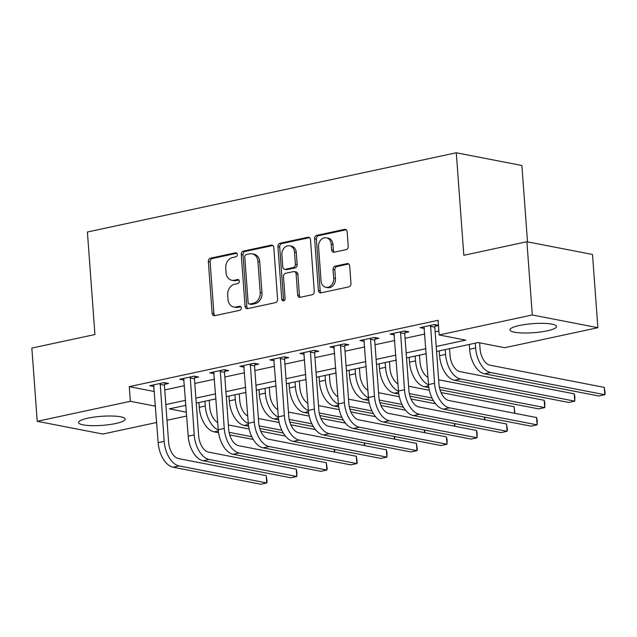 <?xml version="1.0" encoding="UTF-8"?>
<svg xmlns="http://www.w3.org/2000/svg" width="637" height="637" viewBox="0 0 637 637"><rect width="100%" height="100%" fill="white"/><g stroke="black" fill="none" stroke-linecap="round" stroke-linejoin="round"><path stroke-width="0.96" d="M237.354 254.458A2.054 1.64 -79 0 0 236.088 252.793A2.054 1.64 -79 0 0 235.555 252.801L210.489 258.184A2.938 2.341 -79 0 0 208.339 261.56L212.145 313.316A2.938 2.341 -79 0 0 213.936 315.697A2.938 2.341 -79 0 0 214.709 315.689L239.775 310.299A2.054 1.64 -79 0 0 241.28 307.934A2.054 1.64 -79 0 0 240.022 306.27A2.054 1.64 -79 0 0 239.48 306.278L236.239 306.97A9.404 7.501 -79 0 1 233.763 307.002A9.404 7.501 -79 0 1 228.014 299.398L227.696 295.082A9.404 7.501 -79 0 1 234.567 284.261L237.808 283.561A2.054 1.64 -79 0 0 239.313 281.196A2.054 1.64 -79 0 0 238.055 279.532A2.054 1.64 -79 0 0 237.513 279.539L234.273 280.232A9.404 7.501 -79 0 1 231.804 280.264A9.404 7.501 -79 0 1 226.047 272.652L225.729 268.344A9.404 7.501 -79 0 1 232.601 257.523L235.849 256.822A2.054 1.64 -79 0 0 237.354 254.458M547.072 330.858A23.354 4.539 -4.2 0 1 522.889 332.984A23.354 4.539 -4.2 0 1 509.95 329.886A23.354 4.539 -4.2 0 1 519.41 325.491A23.354 4.539 -4.2 0 1 543.592 323.365A23.354 4.539 -4.2 0 1 556.531 326.462A23.354 4.539 -4.2 0 1 547.072 330.858M115.695 423.517A23.354 4.539 -4.2 0 1 91.521 425.643A23.354 4.539 -4.2 0 1 78.582 422.546A23.354 4.539 -4.2 0 1 88.041 418.151A23.354 4.539 -4.2 0 1 112.223 416.025A23.354 4.539 -4.2 0 1 125.163 419.122A23.354 4.539 -4.2 0 1 115.695 423.517M346.082 249.648A2.938 2.341 -79 0 0 348.224 246.264L347.165 231.749A2.938 2.341 -79 0 0 345.365 229.368A2.938 2.341 -79 0 0 344.593 229.376L316.756 235.356A2.938 2.341 -79 0 0 314.606 238.74L318.412 290.488A2.938 2.341 -79 0 0 320.204 292.869A2.938 2.341 -79 0 0 320.976 292.861L348.813 286.881A2.938 2.341 -79 0 0 350.963 283.497L349.673 265.955A2.938 2.341 -79 0 0 347.874 263.583A2.938 2.341 -79 0 0 347.101 263.591L335.189 266.147A2.938 2.341 -79 0 0 333.047 269.531L333.684 278.226A7.859 6.266 -79 0 1 325.873 287.303A7.859 6.266 -79 0 1 321.064 280.941L318.564 246.869A7.859 6.266 -79 0 1 326.367 237.792A7.859 6.266 -79 0 1 331.184 244.154L331.598 249.839A2.938 2.341 -79 0 0 333.398 252.212A2.938 2.341 -79 0 0 334.17 252.204L346.082 249.648M156.686 422.474L102.828 434.044L37.225 421.304L31.85 348.073L94.937 334.521L87.404 232.003L456.291 152.769L463.824 255.286L526.903 241.734L532.285 314.965L597.88 327.705L504.759 347.706L478.164 342.539L436.568 351.481M37.225 421.304L130.354 401.302L155.492 406.183M436.202 346.48L465.751 340.134L439.156 334.966L438.081 320.323L129.279 386.651L130.354 401.302M439.156 334.966L532.285 314.965M273.799 247.506A2.938 2.341 -79 0 0 271.999 245.126A2.938 2.341 -79 0 0 271.227 245.134L243.398 251.113A2.938 2.341 -79 0 0 241.248 254.497L245.046 306.246A2.938 2.341 -79 0 0 246.845 308.627A2.938 2.341 -79 0 0 247.618 308.619L275.455 302.639A2.938 2.341 -79 0 0 277.597 299.255L273.799 247.506M280.073 243.238L307.91 237.259A2.938 2.341 -79 0 1 308.682 237.243A2.938 2.341 -79 0 1 310.482 239.623L314.28 291.38A2.938 2.341 -79 0 1 312.13 294.756L300.218 297.32A2.938 2.341 -79 0 1 299.446 297.328A2.938 2.341 -79 0 1 297.654 294.947L296.109 273.958A2.938 2.341 -79 0 0 294.31 271.585A2.938 2.341 -79 0 0 293.538 271.593L285.639 273.289A2.938 2.341 -79 0 0 283.489 276.673L285.097 298.522A2.054 1.64 -79 0 1 283.051 300.895A2.054 1.64 -79 0 1 281.793 299.231L277.931 246.615A2.938 2.341 -79 0 1 280.073 243.238L281.849 243.581L309.518 237.633M129.279 386.651L154.409 391.54M164.768 389.908L184.499 385.672M194.803 383.458L214.534 379.222M224.845 377L244.576 372.764M254.888 370.551L274.619 366.315M284.922 364.101L304.653 359.857M314.965 357.644L334.696 353.408M345.007 351.194L364.73 346.958M375.042 344.736L394.773 340.5M405.084 338.287L424.815 334.051M435.127 331.837L438.869 331.033M164.641 384.318L168.566 383.474L164.131 382.614L149.711 385.711L154.05 386.548M194.683 377.86L198.601 377.016L194.174 376.156L179.753 379.254L184.085 380.098M224.726 371.411L228.643 370.567L224.208 369.707L209.796 372.804L214.128 373.648M254.76 364.953L258.686 364.117L254.251 363.257L239.831 366.355L244.162 367.191M284.803 358.504L288.72 357.66L284.293 356.8L269.873 359.897L274.205 360.741M314.845 352.054L318.763 351.21L314.328 350.35L299.916 353.447L304.247 354.283M344.88 345.596L348.805 344.76L344.37 343.892L329.95 346.99L334.282 347.834M374.922 339.147L378.84 338.303L374.413 337.443L359.993 340.54L364.324 341.384M404.965 332.697L408.882 331.853L404.447 330.993L390.027 334.091L394.367 334.927M434.999 326.24L438.463 325.499M424.401 328.477L420.07 327.633L434.49 324.536L438.447 325.308M527.5 241.853L521.894 165.509L456.291 152.769M526.903 241.734L592.506 254.474L597.88 327.705M186.721 416.025L166.998 420.261M185.94 405.315L169.354 408.874L186.442 412.195M426.257 353.694L406.525 357.93M396.214 360.144L376.483 364.38M366.179 366.601L346.448 370.838M336.137 373.051L316.406 377.287M306.094 379.501L286.363 383.745M276.06 385.958L256.329 390.194M246.017 392.408L226.286 396.644M215.975 398.858L196.244 403.102M165.843 404.559L185.574 400.315M195.877 398.101L215.609 393.865M225.92 391.651L245.651 387.407M255.963 385.194L275.694 380.958M285.997 378.744L305.728 374.508M316.04 372.295L335.771 368.051M346.082 365.837L365.813 361.601M376.117 359.387L395.848 355.151M406.159 352.93L425.89 348.694M231.804 280.264L233.58 280.606A9.404 7.501 -79 0 0 236.048 280.583L234.273 280.232M238.827 279.977L236.048 280.583M233.763 307.002L235.539 307.353A9.404 7.501 -79 0 0 238.007 307.321L236.239 306.97M240.794 306.723L238.007 307.321M236.868 253.239L212.264 258.526A2.938 2.341 -79 0 0 210.114 261.911L213.913 313.659A2.938 2.341 -79 0 0 214.876 315.649M272.835 245.516L245.165 251.456A2.938 2.341 -79 0 0 243.023 254.84L246.822 306.596A2.938 2.341 -79 0 0 247.785 308.579M246.288 254.585A2.054 1.64 -79 0 0 244.783 256.95L248.119 302.376A2.054 1.64 -79 0 0 249.378 304.04A2.054 1.64 -79 0 0 249.919 304.032L253.335 303.3A9.404 7.501 -79 0 0 260.207 292.479L257.929 261.425A9.404 7.501 -79 0 0 252.172 253.813A9.404 7.501 -79 0 0 249.704 253.845L246.288 254.585M249.378 304.04L251.153 304.382A2.054 1.64 -79 0 0 251.687 304.382L249.919 304.032M252.172 253.813L253.948 254.163A9.404 7.501 -79 0 1 259.705 261.767L261.982 292.821A9.404 7.501 -79 0 1 255.111 303.642L251.687 304.382M294.31 271.585L296.086 271.927A2.938 2.341 -79 0 1 297.885 274.308L299.422 295.297A2.938 2.341 -79 0 0 300.385 297.28M281.849 243.581A2.938 2.341 -79 0 0 279.699 246.957L283.569 299.573A2.054 1.64 -79 0 0 283.998 300.736M294.509 252.18A7.859 6.266 -79 0 0 289.7 245.818A7.859 6.266 -79 0 0 281.888 254.896L282.772 266.895A2.938 2.341 -79 0 0 284.572 269.276A2.938 2.341 -79 0 0 285.344 269.268L293.243 267.564A2.938 2.341 -79 0 0 295.393 264.188L294.509 252.18L296.285 252.523A7.859 6.266 -79 0 0 291.475 246.161L289.7 245.818M284.572 269.276L286.339 269.618A2.938 2.341 -79 0 0 287.112 269.61L285.344 269.268M296.285 252.523L297.168 264.53A2.938 2.341 -79 0 1 295.019 267.914L287.112 269.61M326.367 237.792L328.143 238.142A7.859 6.266 -79 0 1 332.952 244.504L333.374 250.182A2.938 2.341 -79 0 0 334.329 252.172M325.873 287.303L327.649 287.645A7.859 6.266 -79 0 0 335.452 278.576L333.684 278.226M348.71 263.973L336.965 266.497A2.938 2.341 -79 0 0 334.815 269.873L335.452 278.576M346.202 229.758L318.532 235.698A2.938 2.341 -79 0 0 316.382 239.082L320.18 290.838A2.938 2.341 -79 0 0 321.144 292.821M209.223 400.315L209.708 406.9A14.97 8.552 77.9 0 0 217.719 422.554M218.268 429.991A22.454 12.82 -102.1 0 1 205.273 406.04L204.923 401.238M218.587 432.738L214.175 431.878A22.454 12.82 -102.1 0 1 199.262 407.33L198.911 402.528M228.365 424.959L249.139 428.996M260.804 431.257L285.392 436.034M334.648 449.443L334.632 452.047M253.247 439.466L229.726 434.896M251.782 436.727L229.089 432.316M334.393 451.999L334.202 449.356M153.636 384.867L158.167 442.659L164.171 441.369L160.213 383.458M165.015 382.781L164.426 385.234L168.606 442.229A14.97 8.552 77.9 0 0 178.551 458.592L266.218 475.624L267.102 481.58L266.76 482.942L179.085 465.918A22.454 12.82 -102.1 0 1 164.171 441.369M266.218 475.624L266.76 482.942L260.748 484.231L173.081 467.208A22.454 12.82 -102.1 0 1 158.167 442.659M164.426 385.234L159.991 384.374M239.257 393.857L239.743 400.442A14.97 8.552 77.9 0 0 247.761 416.104M248.303 423.541A22.454 12.82 -102.1 0 1 235.316 399.582L234.957 394.781M248.621 426.28L244.218 425.428A22.454 12.82 -102.1 0 1 229.304 400.872L228.954 396.071M258.407 418.509L279.181 422.538M290.838 424.807L315.434 429.585M364.69 442.986L364.675 445.597M283.29 433.017L259.761 428.446M281.825 430.27L259.124 425.866M364.436 445.55L364.237 442.898M269.3 387.407L269.785 393.992A14.97 8.552 77.9 0 0 277.796 409.647M278.345 417.092A22.454 12.82 -102.1 0 1 265.35 393.133L265 388.331M278.664 419.831L274.252 418.971A22.454 12.82 -102.1 0 1 259.347 394.422L258.988 389.621M288.45 412.051L309.216 416.088M320.881 418.35L345.469 423.127M394.725 436.536L394.717 439.14M313.324 426.559L289.803 421.997M311.859 423.82L289.166 419.409M394.47 439.092L394.279 436.449M299.342 380.958L299.828 387.543A14.97 8.552 77.9 0 0 307.838 403.197M308.388 410.634A22.454 12.82 -102.1 0 1 295.393 386.683L295.042 381.882M308.706 413.381L304.295 412.521A22.454 12.82 -102.1 0 1 289.381 387.973L289.031 383.171M318.484 405.602L339.258 409.639M350.923 411.9L375.512 416.678M424.768 430.079L424.752 432.69M343.367 420.109L319.846 415.539M341.902 417.37L319.209 412.959M424.513 432.642L424.322 429.991M183.671 378.418L188.21 436.202L194.213 434.912L190.248 377M195.049 376.332L194.46 378.784L198.648 435.772A14.97 8.552 77.9 0 0 208.586 452.143L296.261 469.166L296.922 472.2L296.802 476.492L209.127 459.468A22.454 12.82 -102.1 0 1 194.213 434.912M296.261 469.166L296.802 476.492L290.791 477.782L203.115 460.758A22.454 12.82 -102.1 0 1 188.21 436.202M194.46 378.784L190.033 377.924M213.713 371.96L218.244 429.752L224.256 428.462L220.291 370.551M225.092 369.874L224.503 372.334L228.683 429.322A14.97 8.552 77.9 0 0 238.628 445.693L326.303 462.717L327.179 468.681L326.837 470.042L239.162 453.011A22.454 12.82 -102.1 0 1 224.256 428.462M326.303 462.717L326.837 470.042L320.833 471.332L233.158 454.3A22.454 12.82 -102.1 0 1 218.244 429.752M224.503 372.334L220.068 371.475M243.756 365.511L248.287 423.302L254.29 422.005L250.333 364.093M255.134 363.424L254.545 365.877L258.726 422.872A14.97 8.552 77.9 0 0 268.671 439.235L356.338 456.267L357.222 462.223L356.879 463.585L269.204 446.561A22.454 12.82 -102.1 0 1 254.29 422.005M356.338 456.267L356.879 463.585L350.868 464.875L263.2 447.851A22.454 12.82 -102.1 0 1 248.287 423.302M254.545 365.877L250.11 365.017M329.377 374.5L329.862 381.085A14.97 8.552 77.9 0 0 337.881 396.747M338.422 404.184A22.454 12.82 -102.1 0 1 325.435 380.225L325.077 375.424M338.741 406.924L334.337 406.072A22.454 12.82 -102.1 0 1 319.424 381.515L319.073 376.714M348.527 399.152L369.301 403.181M380.958 405.45L405.554 410.22M454.802 423.629L454.794 426.241M373.409 413.66L349.88 409.089M371.944 410.913L349.243 406.51M454.555 426.193L454.356 423.541M273.791 359.053L278.329 416.845L284.333 415.555L280.368 357.644M285.169 356.975L284.58 359.427L288.768 416.415A14.97 8.552 77.9 0 0 298.705 432.786L386.38 449.81L387.041 452.843L386.914 457.135L299.247 440.103A22.454 12.82 -102.1 0 1 284.333 415.555M386.38 449.81L386.914 457.135L380.91 458.425L293.235 441.393A22.454 12.82 -102.1 0 1 278.329 416.845M284.58 359.427L280.145 358.567M359.419 368.051L359.905 374.636A14.97 8.552 77.9 0 0 367.915 390.29M368.465 397.727A22.454 12.82 -102.1 0 1 355.47 373.776L355.12 368.974M368.783 400.474L364.372 399.614A22.454 12.82 -102.1 0 1 349.466 375.066L349.108 370.264M378.561 392.695L399.335 396.732M411 398.993L435.589 403.77M484.845 417.179L484.837 419.783M403.444 407.202L379.923 402.632M401.979 404.463L379.286 400.052M484.59 419.735L484.399 417.092M389.462 361.593L389.94 368.178A14.97 8.552 77.9 0 0 397.958 383.84M398.507 391.277A22.454 12.82 -102.1 0 1 385.512 367.318L385.162 362.517M398.826 394.016L394.414 393.164A22.454 12.82 -102.1 0 1 379.501 368.608L379.15 363.815M408.604 386.245L429.378 390.274M441.043 392.543L514.155 406.74L514.871 413.333M433.486 400.753L409.965 396.182M432.021 398.006L409.328 393.602M514.632 413.286L514.155 406.74M419.496 355.143L419.982 361.728A14.97 8.552 77.9 0 0 427.992 377.383M428.542 384.828A22.454 12.82 -102.1 0 1 415.547 360.868L415.197 356.067M428.86 387.567L424.457 386.707A22.454 12.82 -102.1 0 1 409.543 362.158L409.193 357.357M438.646 379.787L544.189 400.291L544.858 403.317L544.731 407.608L439.363 387.145M544.189 400.291L544.731 407.608L538.719 408.898L440 389.733M303.833 352.603L308.364 410.395L314.375 409.105L310.41 351.194M315.211 350.517L314.622 352.97L318.803 409.965A14.97 8.552 77.9 0 0 328.748 426.328L416.423 443.36L417.299 449.316L416.956 450.678L329.281 433.654A22.454 12.82 -102.1 0 1 314.375 409.105M416.423 443.36L416.956 450.678L410.953 451.975L323.278 434.944A22.454 12.82 -102.1 0 1 308.364 410.395M314.622 352.97L310.187 352.11M333.876 346.154L338.406 403.938L344.41 402.648L340.453 344.736M345.254 344.068L344.657 346.52L348.845 403.508A14.97 8.552 77.9 0 0 358.782 419.879L446.457 436.902L447.126 439.936L446.999 444.228L359.324 427.204A22.454 12.82 -102.1 0 1 344.41 402.648M446.457 436.902L446.999 444.228L440.987 445.518L353.312 428.494A22.454 12.82 -102.1 0 1 338.406 403.938M344.657 346.52L340.23 345.66M363.91 339.696L368.449 397.488L374.452 396.198L370.487 338.287M375.289 337.618L374.699 340.07L378.888 397.058A14.97 8.552 77.9 0 0 388.825 413.429L476.5 430.453L477.161 433.486L477.033 437.778L389.366 420.746A22.454 12.82 -102.1 0 1 374.452 396.198M476.5 430.453L477.033 437.778L471.03 439.068L383.355 422.036A22.454 12.82 -102.1 0 1 368.449 397.488M374.699 340.07L370.264 339.21M449.539 348.694L450.025 355.279A14.97 8.552 77.9 0 0 459.962 371.642L574.232 393.833L574.893 396.867L574.773 401.159L460.503 378.967A22.454 12.82 -102.1 0 1 445.589 354.419L445.239 349.617M574.232 393.833L574.773 401.159L568.761 402.449L454.492 380.257A22.454 12.82 -102.1 0 1 439.586 355.709L439.227 350.907M393.953 333.247L398.483 391.038L404.495 389.748L400.53 331.829M405.331 331.16L404.742 333.613L408.922 390.608A14.97 8.552 77.9 0 0 418.867 406.971L506.542 424.003L507.418 429.959L507.076 431.321L419.401 414.297A22.454 12.82 -102.1 0 1 404.495 389.748M506.542 424.003L507.076 431.321L501.072 432.611L413.397 415.587A22.454 12.82 -102.1 0 1 398.483 391.038M404.742 333.613L400.307 332.753M479.621 342.825L480.059 348.821A14.97 8.552 77.9 0 0 490.004 365.192L604.274 387.384L605.15 393.348L604.808 394.709L490.538 372.518A22.454 12.82 -102.1 0 1 475.632 347.961L475.282 343.16M604.274 387.384L604.808 394.709L598.804 395.999L484.534 373.808A22.454 12.82 -102.1 0 1 469.62 349.251L469.27 344.45M423.987 326.789L428.526 384.581L434.53 383.291L430.572 325.38M435.374 324.711L434.776 327.163L438.965 384.151A14.97 8.552 77.9 0 0 448.902 400.522L536.577 417.546L537.246 420.579L537.118 424.871L449.443 407.839A22.454 12.82 -102.1 0 1 434.53 383.291M536.577 417.546L537.118 424.871L531.107 426.161L443.432 409.137A22.454 12.82 -102.1 0 1 428.526 384.581M434.776 327.163L430.349 326.303M236.59 253L235.555 252.801M240.515 306.477L239.48 306.278M238.557 279.739L237.513 279.539M213.913 313.659L212.145 313.316M210.114 261.911L208.339 261.56M212.264 258.526L210.489 258.184M246.822 306.596L245.046 306.246M243.023 254.84L241.248 254.497M245.165 251.456L243.398 251.113M272.716 245.42L271.227 245.134M255.111 303.642L253.335 303.3M261.982 292.821L260.207 292.479M259.705 261.767L257.929 261.425M309.391 237.545L307.91 237.259M299.422 295.297L297.654 294.947M297.885 274.308L296.109 273.958M283.569 299.573L281.793 299.231M279.699 246.957L277.931 246.615M295.019 267.914L293.243 267.564M297.168 264.53L295.393 264.188M333.374 250.182L331.598 249.839M332.952 244.504L331.184 244.154M334.815 269.873L333.047 269.531M336.965 266.497L335.189 266.147M348.59 263.877L347.101 263.591M320.18 290.838L318.412 290.488M316.382 239.082L314.606 238.74M318.532 235.698L316.756 235.356M346.074 229.662L344.593 229.376M199.262 407.33L205.273 406.04M214.175 431.878L218.356 430.978M173.081 467.208L179.085 465.918M229.304 400.872L235.316 399.582M244.218 425.428L248.398 424.529M259.347 394.422L265.35 393.133M274.252 418.971L278.433 418.079M289.381 387.973L295.393 386.683M304.295 412.521L308.475 411.621M203.115 460.758L209.127 459.468M233.158 454.3L239.162 453.011M263.2 447.851L269.204 446.561M319.424 381.515L325.435 380.225M334.337 406.072L338.518 405.172M293.235 441.393L299.247 440.103M349.466 375.066L355.47 373.776M364.372 399.614L368.552 398.714M379.501 368.608L385.512 367.318M394.414 393.164L398.595 392.265M409.543 362.158L415.547 360.868M424.457 386.707L428.637 385.815M323.278 434.944L329.281 433.654M353.312 428.494L359.324 427.204M383.355 422.036L389.366 420.746M439.586 355.709L445.589 354.419M454.492 380.257L460.503 378.967M413.397 415.587L419.401 414.297M469.62 349.251L475.632 347.961M484.534 373.808L490.538 372.518M443.432 409.137L449.443 407.839"/></g></svg>
